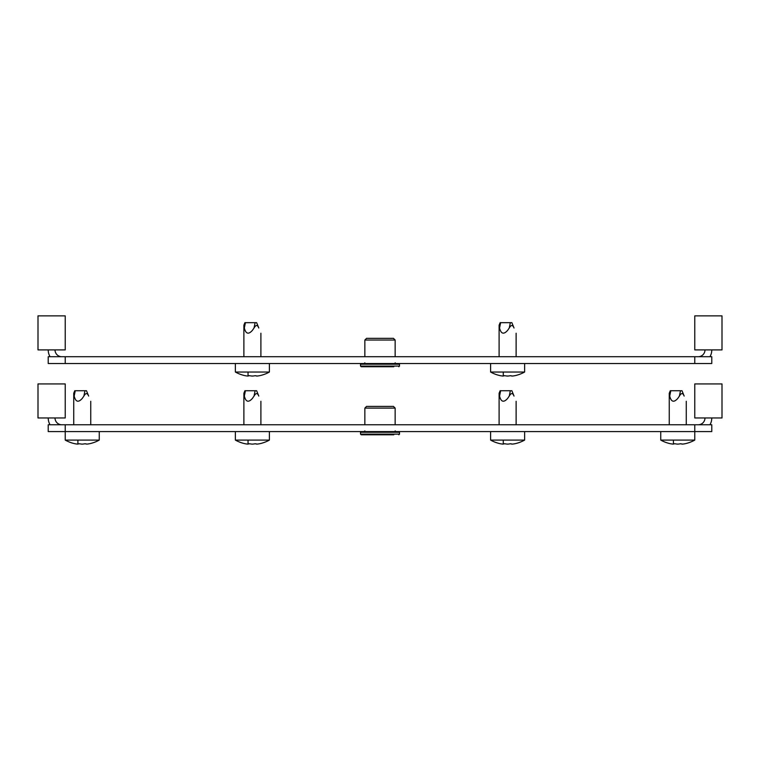 <?xml version="1.0" encoding="UTF-8"?>
<svg xmlns="http://www.w3.org/2000/svg" width="760" height="760" viewBox="0 0 760 760"><rect width="100%" height="100%" fill="white"/><g stroke="black" fill="none" stroke-linecap="round" stroke-linejoin="round"><path stroke-width="1.14" d="M48.212 424.773L65.227 424.773L65.227 431.575L48.212 431.575L48.212 424.773M694.773 424.773L711.788 424.773L711.788 431.575L694.773 431.575L694.773 424.773L65.227 424.773M685.415 443.659A34.931 34.931 0 0 0 694.773 440.087L694.773 431.575L65.227 431.575L65.227 440.087A34.931 34.931 0 0 0 74.585 443.659L75.088 443.755L74.585 443.659M55.014 417.962A6.802 6.802 0 0 0 61.816 424.773M48.212 417.962A13.614 13.614 0 0 0 50.036 424.773M698.183 424.773A6.802 6.802 0 0 0 704.986 417.962M709.963 424.773A13.614 13.614 0 0 0 711.788 417.962M722 383.933L722 417.962L694.773 417.962L694.773 383.933L722 383.933M38 417.962L65.227 417.962L65.227 383.933L38 383.933L38 417.962M366.558 406.391L393.442 406.391L395.143 408.101L364.857 408.101L366.558 406.391M366.215 434.805L380 434.805L361.199 434.805L360.515 434.131L399.484 434.131L399.484 432.259L360.515 432.259L361.199 431.575M393.784 434.805L380 434.805M502.759 444.096A34.666 30.02 -90 0 1 500.469 443.755L499.956 443.659L500.469 443.755A34.666 30.02 -90 0 0 502.759 444.096L504.801 443.755A34.666 30.02 90 0 0 507.1 444.096L508.126 444.096A34.666 30.02 -90 0 0 510.416 443.755L512.458 444.096A34.666 30.02 90 0 0 514.758 443.755L514.758 443.755A34.666 30.02 90 0 1 512.458 444.096M514.017 396.065C516.762 402.866 516.762 402.866 514.017 396.065C516.762 402.866 516.762 402.866 514.017 396.065L511.869 390.744L514.017 396.065C516.762 402.866 516.762 402.866 514.017 396.065C516.762 402.866 516.762 402.866 514.017 396.065L511.869 390.744L514.017 396.065C512.715 392.758 511.128 392.758 509.257 396.065L510.331 390.744L511.869 390.744M247.541 444.096A34.666 30.02 -90 0 1 245.242 443.755L244.73 443.659L245.242 443.755A34.666 30.02 -90 0 0 247.541 444.096L249.584 443.755A34.666 30.02 90 0 0 251.873 444.096L252.899 444.096A34.666 30.02 -90 0 0 255.198 443.755L257.241 444.096A34.666 30.02 90 0 0 259.53 443.755L259.53 443.755A34.666 30.02 90 0 1 257.241 444.096M258.79 396.065C261.544 402.866 261.544 402.866 258.79 396.065C261.544 402.866 261.544 402.866 258.79 396.065L256.642 390.744L258.79 396.065C261.544 402.866 261.544 402.866 258.79 396.065C261.544 402.866 261.544 402.866 258.79 396.065L256.642 390.744L258.79 396.065C257.488 392.758 255.901 392.758 254.04 396.065L255.113 390.744L256.642 390.744M524.628 431.575L524.628 440.087L490.599 440.087A34.931 34.931 0 0 0 499.956 443.659M503.272 443.755L504.801 443.755M507.1 444.096L508.126 444.096A34.666 30.02 -90 0 0 510.416 443.755L511.955 444.096M510.331 390.744L500.127 390.744L500.64 390.744L499.558 396.065C498.997 392.758 498.997 392.758 499.558 396.065C501.03 402.002 503.709 402.8 507.613 398.449L509.257 396.065M503.272 440.087L503.272 444.096M269.401 431.575L269.401 440.087L235.372 440.087A34.931 34.931 0 0 0 244.73 443.659M248.045 443.755L249.584 443.755M251.873 444.096L252.899 444.096A34.666 30.02 -90 0 0 255.198 443.755L256.728 444.096M255.113 390.744L244.9 390.744L245.413 390.744L244.34 396.065C243.77 392.758 243.77 392.758 244.34 396.065C245.803 402.002 248.491 402.8 252.387 398.449L254.04 396.065M248.045 440.087L248.045 444.096M48.212 356.716L65.227 356.716L65.227 363.517L48.212 363.517L48.212 356.716M694.773 356.716L711.788 356.716L711.788 363.517L694.773 363.517L694.773 356.716L65.227 356.716M694.773 363.517L65.227 363.517M55.014 349.904A6.802 6.802 0 0 0 61.816 356.716M48.212 349.904A13.614 13.614 0 0 0 50.036 356.716M698.183 356.716A6.802 6.802 0 0 0 704.986 349.904M709.963 356.716A13.614 13.614 0 0 0 711.788 349.904M722 315.875L722 349.904L694.773 349.904L694.773 315.875L722 315.875M38 349.904L65.227 349.904L65.227 315.875L38 315.875L38 349.904M366.558 338.333L393.442 338.333L395.143 340.034L364.857 340.034L366.558 338.333M366.215 366.748L380 366.748L361.199 366.748L360.515 366.073L399.484 366.073L399.484 364.202L360.515 364.202L361.199 363.517M393.784 366.748L380 366.748M502.759 376.038A34.666 30.02 -90 0 1 500.469 375.697L499.956 375.601L500.469 375.697A34.666 30.02 -90 0 0 502.759 376.038L504.801 375.697A34.666 30.02 90 0 0 507.1 376.038L508.126 376.038A34.666 30.02 -90 0 0 510.416 375.697L512.458 376.038A34.666 30.02 90 0 0 514.758 375.697L514.758 375.697A34.666 30.02 90 0 1 512.458 376.038M514.017 328.006C516.762 334.808 516.762 334.808 514.017 328.006C516.762 334.808 516.762 334.808 514.017 328.006L511.869 322.677L514.017 328.006C516.762 334.808 516.762 334.808 514.017 328.006C516.762 334.808 516.762 334.808 514.017 328.006L511.869 322.677L514.017 328.006C512.715 324.691 511.128 324.691 509.257 328.006L510.331 322.677L511.869 322.677M247.541 376.038A34.666 30.02 -90 0 1 245.242 375.697L244.73 375.601L245.242 375.697A34.666 30.02 -90 0 0 247.541 376.038L249.584 375.697A34.666 30.02 90 0 0 251.873 376.038L252.899 376.038A34.666 30.02 -90 0 0 255.198 375.697L257.241 376.038A34.666 30.02 90 0 0 259.53 375.697L259.53 375.697A34.666 30.02 90 0 1 257.241 376.038M258.79 328.006C261.544 334.808 261.544 334.808 258.79 328.006C261.544 334.808 261.544 334.808 258.79 328.006L256.642 322.677L258.79 328.006C261.544 334.808 261.544 334.808 258.79 328.006C261.544 334.808 261.544 334.808 258.79 328.006L256.642 322.677L258.79 328.006C257.488 324.691 255.901 324.691 254.04 328.006L255.113 322.677L256.642 322.677M524.628 363.517L524.628 372.029L490.599 372.029A34.931 34.931 0 0 0 499.956 375.601M503.272 375.697L504.801 375.697M507.1 376.038L508.126 376.038A34.666 30.02 -90 0 0 510.416 375.697L511.955 376.038M510.331 322.677L500.127 322.677L500.64 322.677L499.558 328.006C498.997 324.7 498.997 324.7 499.558 328.006C501.03 333.944 503.709 334.742 507.613 330.391L509.257 328.006M503.272 372.029L503.272 376.038M269.401 363.517L269.401 372.029L235.372 372.029A34.931 34.931 0 0 0 244.73 375.601M248.045 375.697L249.584 375.697M251.873 376.038L252.899 376.038A34.666 30.02 -90 0 0 255.198 375.697L256.728 376.038M255.113 322.677L244.9 322.677L245.413 322.677L244.34 328.006C243.77 324.7 243.77 324.7 244.34 328.006C245.803 333.944 248.491 334.742 252.387 330.391L254.04 328.006M248.045 372.029L248.045 376.038M670.101 443.659L670.614 443.755L670.101 443.659A34.931 34.931 0 0 1 660.744 440.087L694.773 440.087M672.913 444.096A34.666 30.02 -90 0 1 670.614 443.755A34.666 30.02 -90 0 0 672.913 444.096L674.956 443.755A34.666 30.02 90 0 0 677.255 444.096L678.271 444.096A34.666 30.02 -90 0 0 680.57 443.755L682.613 444.096A34.666 30.02 90 0 0 684.912 443.755L684.912 443.755A34.666 30.02 90 0 1 682.613 444.096M677.758 398.449L679.411 396.065C681.274 392.758 682.86 392.758 684.161 396.065C686.917 402.866 686.917 402.866 684.161 396.065C686.917 402.866 686.917 402.866 684.161 396.065L682.014 390.744L684.161 396.065C686.917 402.866 686.917 402.866 684.161 396.065C686.917 402.866 686.917 402.866 684.161 396.065L682.014 390.744L670.272 390.744L670.785 390.744L669.712 396.065C671.175 402.002 673.864 402.8 677.758 398.449M669.712 396.065C669.151 392.758 669.151 392.758 669.712 396.065M682.1 444.096L680.57 443.755A34.666 30.02 -90 0 1 678.271 444.096L677.255 444.096M673.426 440.087L673.426 444.096M99.256 431.575L99.256 440.087L65.227 440.087M77.387 444.096A34.666 30.02 -90 0 1 75.088 443.755A34.666 30.02 -90 0 0 77.387 444.096L79.429 443.755A34.666 30.02 90 0 0 81.728 444.096L82.745 444.096A34.666 30.02 -90 0 0 85.044 443.755L87.087 444.096A34.666 30.02 90 0 0 89.385 443.755L89.385 443.755A34.666 30.02 90 0 1 87.087 444.096M82.241 398.449L83.885 396.065C85.756 392.758 87.343 392.758 88.644 396.065C91.39 402.866 91.39 402.866 88.644 396.065C91.39 402.866 91.39 402.866 88.644 396.065L86.488 390.744L88.644 396.065C91.39 402.866 91.39 402.866 88.644 396.065C91.39 402.866 91.39 402.866 88.644 396.065L86.488 390.744L74.755 390.744L75.259 390.744L74.186 396.065C75.658 402.002 78.337 402.8 82.241 398.449M74.186 396.065C73.625 392.758 73.625 392.758 74.186 396.065M86.573 444.096L85.044 443.755A34.666 30.02 -90 0 1 82.745 444.096L81.728 444.096M77.9 440.087L77.9 444.096M673.426 443.755L674.956 443.755M684.161 396.065L682.014 390.744M77.9 443.755L79.429 443.755M88.644 396.065L86.488 390.744M679.411 396.065L680.485 390.744M83.885 396.065L84.959 390.744M395.143 430.901L395.827 431.575M360.515 434.131L360.515 432.259M364.857 424.773L364.857 408.101M395.143 424.773L395.143 408.101M364.857 430.901L364.173 431.575M399.484 432.259L398.8 431.575M399.484 434.131L398.8 434.805M516.116 401.27L516.116 424.773M500.127 390.744L499.101 393.272L499.101 424.773M515.27 443.659A34.931 34.931 0 0 0 524.628 440.087M490.599 431.575L490.599 440.087M260.898 401.27L260.898 424.773M244.9 390.744L243.884 393.272L243.884 424.773M260.043 443.659A34.931 34.931 0 0 0 269.401 440.087M235.372 431.575L235.372 440.087M395.143 362.834L395.827 363.517M360.515 366.073L360.515 364.202M364.857 356.716L364.857 340.034M395.143 356.716L395.143 340.034M364.857 362.834L364.173 363.517M399.484 364.202L398.8 363.517M399.484 366.073L398.8 366.748M516.116 333.212L516.116 356.716M500.127 322.677L499.101 325.204L499.101 356.716M515.27 375.601A34.931 34.931 0 0 0 524.628 372.029M490.599 363.517L490.599 372.029M260.898 333.212L260.898 356.716M244.9 322.677L243.884 325.204L243.884 356.716M260.043 375.601A34.931 34.931 0 0 0 269.401 372.029M235.372 363.517L235.372 372.029M686.27 401.27L686.27 424.773M670.272 390.744L669.256 393.272L669.256 424.773M660.744 431.575L660.744 440.087M90.744 401.27L90.744 424.773M74.755 390.744L73.73 393.272L73.73 424.773M89.898 443.659A34.931 34.931 0 0 0 99.256 440.087"/></g></svg>
